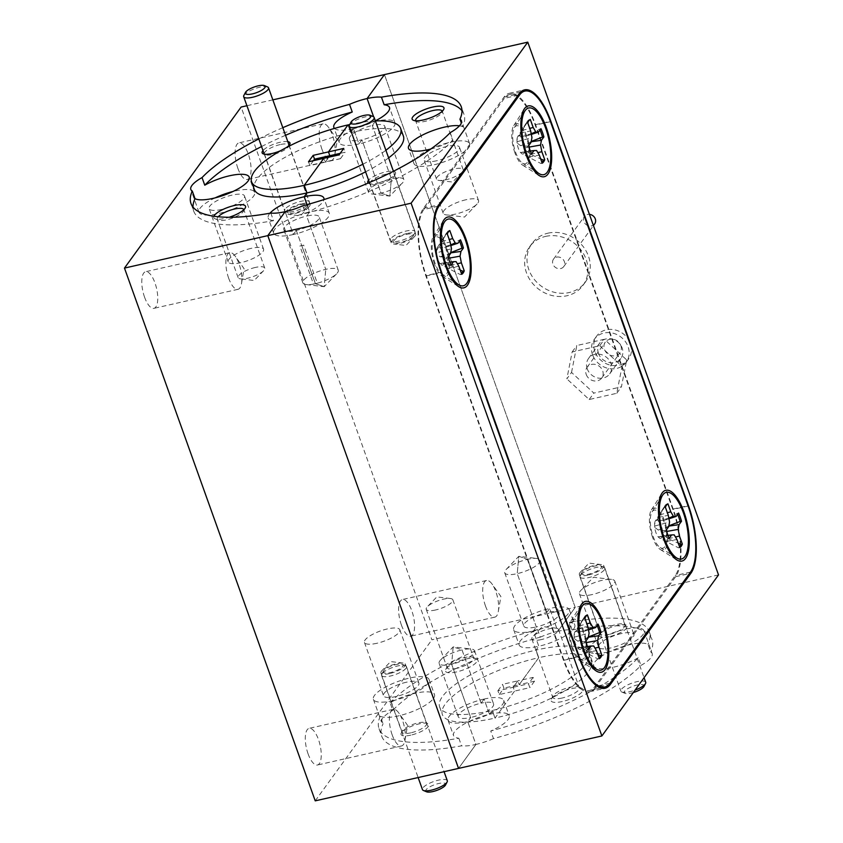 <?xml version="1.0" encoding="UTF-8"?>
<svg xmlns="http://www.w3.org/2000/svg" width="843" height="843" viewBox="0 0 843 843"><rect width="100%" height="100%" fill="white"/><g stroke="black" fill="none" stroke-linecap="round" stroke-linejoin="round"><path stroke-width="0.63" stroke-dasharray="4.21 3.16" d="M349.497 125.049A13.193 3.804 160.3 0 1 349.782 124.595A13.193 3.804 160.3 0 1 361.015 118.104A13.193 3.804 160.3 0 1 373.186 116.566M413.007 236.272A10.559 3.045 160.3 0 1 404.018 241.467A10.559 3.045 160.3 0 1 394.292 242.689A10.559 3.045 160.3 0 1 393.902 240.603A10.559 3.045 160.3 0 1 405.926 234.512A10.559 3.045 160.3 0 1 413.239 235.903A10.559 3.045 160.3 0 1 413.007 236.272M390.657 238.759A13.193 3.804 -19.7 0 0 390.183 240.508A13.193 3.804 -19.7 0 0 391.141 241.383A13.193 3.804 -19.7 0 0 403.312 239.844A13.193 3.804 -19.7 0 0 414.545 233.353A13.193 3.804 -19.7 0 0 414.83 232.9A13.193 3.804 -19.7 0 0 415.019 231.614A13.193 3.804 -19.7 0 0 403.808 231.656A13.193 3.804 -19.7 0 0 390.657 238.759M243.88 95.407A13.193 3.804 160.3 0 1 244.164 94.953A13.193 3.804 160.3 0 1 255.408 88.462A13.193 3.804 160.3 0 1 267.568 86.934M307.389 206.63A10.559 3.045 160.3 0 1 298.401 211.825A10.559 3.045 160.3 0 1 288.675 213.047A10.559 3.045 160.3 0 1 288.285 210.961A10.559 3.045 160.3 0 1 300.308 204.87A10.559 3.045 160.3 0 1 307.621 206.272A10.559 3.045 160.3 0 1 307.389 206.63M285.05 209.117A13.193 3.804 -19.7 0 0 284.565 210.866A13.193 3.804 -19.7 0 0 285.535 211.741A13.193 3.804 -19.7 0 0 297.695 210.202A13.193 3.804 -19.7 0 0 308.928 203.711A13.193 3.804 -19.7 0 0 309.223 203.258A13.193 3.804 -19.7 0 0 309.413 201.972A13.193 3.804 -19.7 0 0 298.19 202.014A13.193 3.804 -19.7 0 0 285.05 209.117M383.597 670.786A10.559 3.045 -19.7 0 0 383.365 671.144A10.559 3.045 -19.7 0 0 390.678 672.535A10.559 3.045 -19.7 0 0 402.701 666.455A10.559 3.045 -19.7 0 0 402.311 664.358A10.559 3.045 -19.7 0 0 392.585 665.591A10.559 3.045 -19.7 0 0 383.597 670.786M405.947 668.299A13.193 3.804 160.3 0 1 392.796 675.391A13.193 3.804 160.3 0 1 381.573 675.443A13.193 3.804 160.3 0 1 381.774 674.158A13.193 3.804 160.3 0 1 382.058 673.705A13.193 3.804 160.3 0 1 393.291 667.213A13.193 3.804 160.3 0 1 405.451 665.675A13.193 3.804 160.3 0 1 406.421 666.55A13.193 3.804 160.3 0 1 405.947 668.299M426.569 791.798A10.559 3.045 160.3 0 1 426.168 789.701A10.559 3.045 160.3 0 1 438.202 783.621A10.559 3.045 160.3 0 1 445.515 785.012M447.296 780.713A13.193 3.804 -19.7 0 0 436.084 780.766A13.193 3.804 -19.7 0 0 422.933 787.868A13.193 3.804 -19.7 0 0 422.459 789.606M582.007 572.313A10.559 3.045 -19.7 0 0 581.775 572.682A10.559 3.045 -19.7 0 0 589.088 574.072A10.559 3.045 -19.7 0 0 601.112 567.992A10.559 3.045 -19.7 0 0 600.722 565.895A10.559 3.045 -19.7 0 0 590.996 567.118A10.559 3.045 -19.7 0 0 582.007 572.313M604.357 569.826A13.193 3.804 160.3 0 1 591.206 576.928A13.193 3.804 160.3 0 1 579.995 576.981A13.193 3.804 160.3 0 1 580.184 575.685A13.193 3.804 160.3 0 1 580.469 575.232A13.193 3.804 160.3 0 1 591.702 568.74A13.193 3.804 160.3 0 1 603.862 567.213A13.193 3.804 160.3 0 1 604.831 568.087A13.193 3.804 160.3 0 1 604.357 569.826M633.314 692.546A10.559 3.045 160.3 0 1 624.979 693.336A10.559 3.045 160.3 0 1 624.589 691.239A10.559 3.045 160.3 0 1 636.613 685.148A10.559 3.045 160.3 0 1 643.926 686.55M645.706 682.25A13.193 3.804 -19.7 0 0 634.494 682.303A13.193 3.804 -19.7 0 0 621.344 689.395A13.193 3.804 -19.7 0 0 620.87 691.144A13.193 3.804 -19.7 0 0 621.828 692.019A13.193 3.804 -19.7 0 0 635.095 690.09M652.292 511.543A19.515 7.26 -102.8 0 1 663.978 521.691A19.515 7.26 -102.8 0 1 664.885 546.728A19.515 7.26 -102.8 0 1 660.153 547.539A19.515 7.26 -102.8 0 1 651.502 530.742A19.515 7.26 -102.8 0 1 652.082 511.849A19.515 7.26 -102.8 0 1 652.292 511.543M679.584 546.875A22.793 8.483 -102.8 0 1 678.489 547.834L659.647 538.213A9.452 3.52 -102.8 0 0 661.639 537.655A9.452 3.52 -102.8 0 0 662.577 534.177L668.257 538.73L678.288 543.271M514.673 127.188A19.515 7.26 -102.8 0 1 526.359 137.335A19.515 7.26 -102.8 0 1 527.265 162.372A19.515 7.26 -102.8 0 1 522.534 163.184A19.515 7.26 -102.8 0 1 513.882 146.387A19.515 7.26 -102.8 0 1 514.462 127.493A19.515 7.26 -102.8 0 1 514.673 127.188M541.965 162.52A22.793 8.483 -102.8 0 1 540.869 163.479L522.028 153.858A9.452 3.52 -102.8 0 0 524.019 153.3A9.452 3.52 -102.8 0 0 524.957 149.822L530.637 154.374L540.669 158.916M571.796 622.661A19.515 7.26 -102.8 0 1 583.493 632.808A19.515 7.26 -102.8 0 1 584.399 657.846A19.515 7.26 -102.8 0 1 579.668 658.657A19.515 7.26 -102.8 0 1 571.006 641.86A19.515 7.26 -102.8 0 1 571.586 622.966A19.515 7.26 -102.8 0 1 571.796 622.661M599.088 657.993A22.793 8.483 -102.8 0 1 597.993 658.952L579.162 649.331A9.452 3.52 -102.8 0 0 581.143 648.773A9.452 3.52 -102.8 0 0 582.081 645.295L587.761 649.848L597.803 654.389M446.779 273.49A19.515 7.26 77.2 0 0 445.873 248.453A19.515 7.26 77.2 0 0 434.177 238.306A19.515 7.26 77.2 0 0 433.966 238.611A19.515 7.26 77.2 0 0 433.397 257.505A19.515 7.26 77.2 0 0 442.048 274.302A19.515 7.26 77.2 0 0 446.779 273.49M461.469 273.638A22.793 8.483 -102.8 0 1 460.373 274.597L441.542 264.976A9.452 3.52 77.2 0 0 443.523 264.417A9.452 3.52 77.2 0 0 444.461 260.94L450.141 265.492L460.183 270.034M545.663 236.388A32.93 29.052 35.9 0 1 581.059 250.076A32.93 29.052 35.9 0 1 582.966 285.387A32.93 29.052 35.9 0 1 566.928 295.756A32.93 29.052 35.9 0 1 531.533 282.068A32.93 29.052 35.9 0 1 529.625 246.757A32.93 29.052 35.9 0 1 545.663 236.388M548.003 233.174A32.93 29.052 35.9 0 1 583.388 246.851A32.93 29.052 35.9 0 1 585.295 282.173A32.93 29.052 35.9 0 1 569.257 292.532A32.93 29.052 35.9 0 1 533.872 278.854A32.93 29.052 35.9 0 1 531.965 243.532A32.93 29.052 35.9 0 1 548.003 233.174M556.591 257.147A6.333 5.585 35.9 0 1 563.387 259.77A6.333 5.585 35.9 0 1 563.756 266.567A6.333 5.585 35.9 0 1 560.669 268.559A6.333 5.585 35.9 0 1 553.872 265.924A6.333 5.585 35.9 0 1 553.503 259.138A6.333 5.585 35.9 0 1 556.591 257.147M594.673 223.89A6.333 5.585 35.9 0 1 591.586 225.882A6.333 5.585 35.9 0 1 584.779 223.247A6.333 5.585 35.9 0 1 584.41 216.461A6.333 5.585 35.9 0 1 587.497 214.47A6.333 5.585 35.9 0 1 589.426 214.354M415.631 120.77A14.141 4.078 -19.7 0 0 416.653 121.677A14.141 4.078 -19.7 0 0 425.03 121.36A14.141 4.078 -19.7 0 0 442.048 112.583A14.141 4.078 -19.7 0 0 442.259 111.234L463.165 169.612A14.141 4.078 -19.7 0 0 453.755 168.99A14.141 4.078 -19.7 0 0 436.537 179.148A14.141 4.078 -19.7 0 0 439.024 180.434A14.141 4.078 -19.7 0 0 445.947 179.78A14.141 4.078 -19.7 0 0 462.059 172.183A14.141 4.078 -19.7 0 0 463.165 169.612M368.149 183.1A14.774 4.268 -19.7 0 0 368.823 183.511A14.774 4.268 -19.7 0 0 377.569 183.184A14.774 4.268 -19.7 0 0 395.346 174.006A14.774 4.268 -19.7 0 0 385.736 171.909A14.774 4.268 -19.7 0 0 368.581 180.191M385.82 174.216A12.982 3.751 -19.7 0 0 370.014 183.542A12.982 3.751 -19.7 0 0 370.962 184.406A12.982 3.751 -19.7 0 0 378.644 184.122A12.982 3.751 -19.7 0 0 394.271 176.061A12.982 3.751 -19.7 0 0 394.45 174.786A12.982 3.751 -19.7 0 0 385.82 174.216M407.043 233.479A12.982 3.751 -19.7 0 0 391.236 242.816A12.982 3.751 -19.7 0 0 393.512 243.996A12.982 3.751 -19.7 0 0 399.867 243.385A12.982 3.751 -19.7 0 0 414.661 236.419A12.982 3.751 -19.7 0 0 415.673 234.059A12.982 3.751 -19.7 0 0 407.043 233.479M562.292 701.534A16.892 4.879 160.3 0 1 551.311 699.142A16.892 4.879 160.3 0 1 571.628 688.657A16.892 4.879 160.3 0 1 581.628 688.278A16.892 4.879 160.3 0 1 578.888 694.653A16.892 4.879 160.3 0 1 562.292 701.534M562.165 698.015A14.141 4.078 160.3 0 1 552.755 697.393A14.141 4.078 160.3 0 1 552.966 696.002A14.141 4.078 160.3 0 1 569.984 687.224A14.141 4.078 160.3 0 1 578.361 686.919A14.141 4.078 160.3 0 1 579.394 687.856A14.141 4.078 160.3 0 1 562.165 698.015M541.248 639.605A14.141 4.078 160.3 0 1 531.849 638.973A14.141 4.078 160.3 0 1 532.955 636.402A14.141 4.078 160.3 0 1 549.067 628.815A14.141 4.078 160.3 0 1 555.99 628.151A14.141 4.078 160.3 0 1 558.477 629.436A14.141 4.078 160.3 0 1 541.248 639.605M609.278 636.676A14.774 4.268 160.3 0 1 599.658 634.579A14.774 4.268 160.3 0 1 617.445 625.401A14.774 4.268 160.3 0 1 626.191 625.085A14.774 4.268 160.3 0 1 623.788 630.659A14.774 4.268 160.3 0 1 609.278 636.676M609.194 634.379A12.982 3.751 160.3 0 1 600.553 633.799A12.982 3.751 160.3 0 1 600.743 632.535A12.982 3.751 160.3 0 1 616.37 624.473A12.982 3.751 160.3 0 1 624.052 624.189A12.982 3.751 160.3 0 1 625 625.042A12.982 3.751 160.3 0 1 609.194 634.379M587.971 575.105A12.982 3.751 160.3 0 1 579.341 574.526A12.982 3.751 160.3 0 1 580.353 572.165A12.982 3.751 160.3 0 1 595.147 565.2A12.982 3.751 160.3 0 1 601.502 564.599A12.982 3.751 160.3 0 1 603.778 565.779A12.982 3.751 160.3 0 1 587.971 575.105M436.59 160.781A18.788 5.427 160.3 0 1 424.103 159.949A18.788 5.427 160.3 0 1 446.98 146.45A18.788 5.427 160.3 0 1 459.477 147.283A18.788 5.427 160.3 0 1 436.59 160.781M466.053 199.728A18.788 5.427 -19.7 0 0 443.176 213.226A18.788 5.427 -19.7 0 0 446.484 214.933A18.788 5.427 -19.7 0 0 455.673 214.059A18.788 5.427 -19.7 0 0 477.075 203.974A18.788 5.427 -19.7 0 0 478.55 200.56A18.788 5.427 -19.7 0 0 466.053 199.728M430.172 149.19A29.558 8.535 -19.7 0 0 413.966 163.574A29.558 8.535 -19.7 0 0 433.618 164.891A29.558 8.535 -19.7 0 0 469.604 143.658A29.558 8.535 -19.7 0 0 449.951 142.341A29.558 8.535 -19.7 0 0 431.331 148.653M621.386 633.557A18.788 5.427 -19.7 0 0 598.509 647.055A18.788 5.427 -19.7 0 0 611.006 647.888A18.788 5.427 -19.7 0 0 633.883 634.389A18.788 5.427 -19.7 0 0 621.386 633.557M591.923 594.61A18.788 5.427 160.3 0 1 579.426 593.778A18.788 5.427 160.3 0 1 580.901 590.353A18.788 5.427 160.3 0 1 602.313 580.279A18.788 5.427 160.3 0 1 611.502 579.404A18.788 5.427 160.3 0 1 614.8 581.112A18.788 5.427 160.3 0 1 591.923 594.61M638.235 657.803A29.558 8.535 160.3 0 1 613.483 667.213A29.558 8.535 160.3 0 1 593.82 665.907A29.558 8.535 160.3 0 1 629.805 644.663A29.558 8.535 160.3 0 1 647.982 644.358L650.712 651.966A29.558 8.535 160.3 0 1 652.187 653.588A29.558 8.535 160.3 0 1 640.965 665.412A143.542 41.433 160.3 0 1 493.482 738.616L490.752 730.997A143.542 41.433 160.3 0 0 638.235 657.803L640.965 665.412M608.024 651.987A29.558 8.535 160.3 0 1 588.372 650.68A29.558 8.535 160.3 0 1 624.357 629.447A29.558 8.535 160.3 0 1 644.02 630.754A29.558 8.535 160.3 0 1 608.024 651.987M620.859 345.641A9.073 8.008 35.9 0 1 619.995 352.827A9.073 8.008 35.9 0 1 611.66 355.672A9.073 8.008 35.9 0 1 604.431 349.36A9.073 8.008 35.9 0 1 605.295 342.174A9.073 8.008 35.9 0 1 613.63 339.339A9.073 8.008 35.9 0 1 620.859 345.641M586.233 374.482A9.073 8.008 -144.1 0 0 593.461 380.794A9.073 8.008 -144.1 0 0 601.797 377.949A9.073 8.008 -144.1 0 0 602.661 370.762A9.073 8.008 -144.1 0 0 595.432 364.461A9.073 8.008 -144.1 0 0 587.097 367.306A9.073 8.008 -144.1 0 0 586.233 374.482M592.545 354.745A19.631 17.313 35.9 0 1 594.41 339.213A19.631 17.313 35.9 0 1 612.44 333.059A19.631 17.313 35.9 0 1 628.088 346.705A19.631 17.313 35.9 0 1 626.212 362.237A19.631 17.313 35.9 0 1 608.182 368.38A19.631 17.313 35.9 0 1 592.545 354.745M594.873 351.531A19.631 17.313 35.9 0 1 596.749 335.988A19.631 17.313 35.9 0 1 614.779 329.845A19.631 17.313 35.9 0 1 630.416 343.48A19.631 17.313 35.9 0 1 628.541 359.023A19.631 17.313 35.9 0 1 610.522 365.167A19.631 17.313 35.9 0 1 594.873 351.531M587.265 368.865A13.088 11.549 35.9 0 1 588.519 358.507A13.088 11.549 35.9 0 1 600.532 354.408A13.088 11.549 35.9 0 1 610.964 363.502A13.088 11.549 35.9 0 1 609.71 373.86A13.088 11.549 35.9 0 1 597.698 377.959A13.088 11.549 35.9 0 1 587.265 368.865M598.467 353.407A13.088 11.549 35.9 0 1 599.71 343.048A13.088 11.549 35.9 0 1 611.733 338.949A13.088 11.549 35.9 0 1 622.166 348.043A13.088 11.549 35.9 0 1 620.912 358.401A13.088 11.549 35.9 0 1 608.899 362.501A13.088 11.549 35.9 0 1 598.467 353.407M595.126 687.825L675.622 576.707A52.772 19.642 77.2 0 0 673.167 509.003L535.547 124.648A52.772 19.642 77.2 0 0 509.32 93.31A52.772 19.642 77.2 0 0 503.935 97.208L423.449 208.326A52.772 19.642 77.2 0 0 425.894 276.03L563.514 660.385A52.772 19.642 77.2 0 0 589.752 691.724A52.772 19.642 77.2 0 0 595.126 687.825L608.709 684.748M571.533 372.427L576.812 345.525L604.389 339.276L626.697 359.94L621.417 386.842L593.841 393.091L571.533 372.427L566.865 378.865L572.144 351.963L599.721 345.725L604.389 339.276M572.144 351.963L576.812 345.525M599.721 345.725L622.029 366.378L616.76 393.291L589.173 399.529L566.865 378.865M589.173 399.529L593.841 393.091M616.76 393.291L621.417 386.842M622.029 366.378L626.697 359.94M718.521 574.915L575.211 607.36L384.45 74.595L575.211 607.36L431.89 639.805L241.13 107.04M340.172 153.352L345.103 152.235L343.744 148.431M308.496 161.793L309.866 165.607L325.145 162.141L323.786 158.336L325.145 162.141L328.717 157.219L325.145 162.141L340.435 158.684L339.076 154.88M340.435 158.684L345.103 152.235M499.256 694.569L503.924 688.12L502.565 684.316L517.855 680.859L519.214 684.664L517.855 680.859L513.187 687.298L528.466 683.842L529.836 687.646L514.546 691.102L513.187 687.298L517.855 680.859L533.134 677.393L534.504 681.207L519.214 684.664L538.751 657.688A79.158 22.856 160.3 0 1 591.407 661.197A79.158 22.856 160.3 0 1 495.01 718.078L514.546 691.102L513.187 687.298L497.897 690.765L499.256 694.569L514.546 691.102L495.01 718.078L492.28 710.47L495.01 718.078A79.158 22.856 -19.7 0 1 442.354 714.569A79.158 22.856 -19.7 0 1 538.751 657.688L536.022 650.079L538.793 646.254A29.558 8.535 160.3 0 1 519.14 644.937A29.558 8.535 160.3 0 1 537.549 629.552L540.279 637.16A143.542 41.433 -19.7 0 0 392.796 710.354L390.067 702.746A29.558 8.535 160.3 0 1 414.83 693.336A29.558 8.535 160.3 0 1 434.493 694.643A29.558 8.535 160.3 0 1 398.497 715.876A29.558 8.535 160.3 0 1 380.319 716.192L383.049 723.8A29.558 8.535 160.3 0 1 381.563 722.177A29.558 8.535 160.3 0 1 392.796 710.354M533.134 677.393L528.466 683.842M534.504 681.207L529.836 687.646M334.492 128.399A29.558 8.535 -19.7 0 0 353.491 128.705L358.939 143.932L361.91 139.822L380.994 193.1A18.788 5.427 -19.7 0 0 402.396 183.015A18.788 5.427 -19.7 0 0 403.871 179.601A18.788 5.427 -19.7 0 0 391.373 178.769L372.3 125.491A18.788 5.427 160.3 0 1 384.787 126.324A18.788 5.427 160.3 0 1 361.91 139.822L358.939 143.932A29.558 8.535 -19.7 0 0 394.924 122.699A29.558 8.535 -19.7 0 0 375.272 121.381L372.3 125.491L391.373 178.769A18.788 5.427 -19.7 0 0 368.496 192.267A18.788 5.427 -19.7 0 0 371.795 193.974A18.788 5.427 -19.7 0 0 380.994 193.1L389.824 196.103L391.373 178.769L389.824 196.103L380.994 193.1L361.91 139.822A18.788 5.427 160.3 0 1 349.413 138.99A18.788 5.427 160.3 0 1 372.3 125.491L375.272 121.381L373.639 116.819L375.272 121.381A29.558 8.535 -19.7 0 0 339.286 142.615A29.558 8.535 -19.7 0 0 358.939 143.932L353.491 128.705L350.72 132.53L347.99 124.922L350.72 132.53A79.158 22.856 -19.7 0 0 254.323 189.412M296.293 230.413L301.741 245.629A18.788 5.427 -19.7 0 0 303.691 245.155L317.316 283.206A18.788 5.427 -19.7 0 0 336.779 273.606A18.788 5.427 -19.7 0 0 338.254 270.181A18.788 5.427 -19.7 0 0 325.756 269.349L306.683 216.071A18.788 5.427 160.3 0 1 319.17 216.904A18.788 5.427 160.3 0 1 296.293 230.413L293.322 234.512A29.558 8.535 -19.7 0 0 329.307 213.279A29.558 8.535 -19.7 0 0 309.655 211.972L306.683 216.071L325.756 269.349A18.788 5.427 -19.7 0 0 302.879 282.848A18.788 5.427 -19.7 0 0 306.178 284.555A18.788 5.427 -19.7 0 0 313.491 284.07L299.866 246.019A18.788 5.427 -19.7 0 0 301.741 245.629L296.293 230.413A18.788 5.427 160.3 0 1 283.796 229.57A18.788 5.427 160.3 0 1 306.683 216.071L309.655 211.972L307.031 204.659L309.655 211.972A29.558 8.535 -19.7 0 0 273.669 233.205A29.558 8.535 -19.7 0 0 293.322 234.512L285.145 211.677L293.322 234.512L296.293 230.413M461.975 110.76A143.542 41.433 -19.7 0 1 463.987 114.342A143.542 41.433 -19.7 0 1 462.681 126.808L461.321 123.015M380.319 716.192A143.542 41.433 160.3 0 0 379.013 728.658A143.542 41.433 160.3 0 0 458.834 738.226A29.558 8.535 160.3 0 1 453.523 735.528A29.558 8.535 160.3 0 1 489.509 714.295L484.061 699.068L481.09 703.178L462.006 649.9A18.788 5.427 160.3 0 1 471.205 649.026A18.788 5.427 160.3 0 1 474.504 650.733A18.788 5.427 160.3 0 1 451.627 664.231L470.7 717.509A18.788 5.427 -19.7 0 0 493.587 704.01A18.788 5.427 -19.7 0 0 481.09 703.178L484.061 699.068A29.558 8.535 160.3 0 1 503.714 700.385A29.558 8.535 160.3 0 1 467.728 721.619L470.7 717.509L451.627 664.231A18.788 5.427 160.3 0 1 439.129 663.399A18.788 5.427 160.3 0 1 440.604 659.985A18.788 5.427 160.3 0 1 462.006 649.9L453.176 646.897L451.627 664.231L453.176 646.897L462.006 649.9L481.09 703.178A18.788 5.427 -19.7 0 0 458.213 716.676A18.788 5.427 -19.7 0 0 470.7 717.509L467.728 721.619L475.905 744.453A29.558 8.535 160.3 0 1 461.553 745.834A143.542 41.433 -19.7 0 1 381.742 736.276A143.542 41.433 -19.7 0 1 383.049 723.8M540.279 637.16A29.558 8.535 160.3 0 1 557.855 631.323L549.678 608.488L546.707 612.587L527.623 559.32A18.788 5.427 160.3 0 1 536.822 558.445A18.788 5.427 160.3 0 1 540.121 560.152A18.788 5.427 160.3 0 1 517.244 573.651L536.317 626.929A18.788 5.427 -19.7 0 0 559.204 613.43A18.788 5.427 -19.7 0 0 546.707 612.587L549.678 608.488A29.558 8.535 160.3 0 1 569.331 609.795A29.558 8.535 160.3 0 1 533.345 631.028L536.317 626.929L517.244 573.651A18.788 5.427 160.3 0 1 504.746 572.818A18.788 5.427 160.3 0 1 506.221 569.394A18.788 5.427 160.3 0 1 527.623 559.32L518.793 556.306L517.244 573.651L518.793 556.306L527.623 559.32L546.707 612.587A18.788 5.427 -19.7 0 0 523.83 626.096A18.788 5.427 -19.7 0 0 536.317 626.929L533.345 631.028L538.793 646.254L536.022 650.079A79.158 22.856 160.3 0 1 588.677 653.588A79.158 22.856 160.3 0 1 492.28 710.47A79.158 22.856 160.3 0 1 439.624 706.961A79.158 22.856 160.3 0 1 536.022 650.079L538.751 657.688L519.214 684.664L503.924 688.12M362.869 164.227A79.158 22.856 -19.7 0 0 385.894 150.265M375.388 120.928A79.158 22.856 -19.7 0 0 349.771 124.522M493.482 738.616A29.558 8.535 160.3 0 1 475.905 744.453L458.55 768.405L475.905 744.453L467.728 721.619A29.558 8.535 160.3 0 1 448.076 720.301A29.558 8.535 160.3 0 1 484.061 699.068L489.509 714.295L492.28 710.47L489.509 714.295A29.558 8.535 160.3 0 1 509.172 715.602A29.558 8.535 160.3 0 1 490.752 730.997M572.207 629.932L569.478 622.324A29.558 8.535 160.3 0 1 574.789 625.021A29.558 8.535 160.3 0 1 538.793 646.254L533.345 631.028A29.558 8.535 160.3 0 1 513.693 629.721A29.558 8.535 160.3 0 1 549.678 608.488L557.855 631.323A29.558 8.535 160.3 0 1 572.207 629.932A143.542 41.433 160.3 0 1 652.018 639.5A143.542 41.433 160.3 0 1 650.712 651.966M557.855 631.323L575.211 607.36L557.855 631.323M299.866 246.019L301.783 245.587L315.408 283.638L317.316 283.206A18.788 5.427 -19.7 0 1 315.377 283.68L313.491 284.07A18.788 5.427 -19.7 0 0 315.377 283.68L324.207 286.694L315.377 283.68L301.741 245.629L303.691 245.155M306.178 284.555L324.207 286.694L325.756 269.349L324.207 286.694L336.779 273.606M569.478 622.324A143.542 41.433 160.3 0 1 649.3 631.881A143.542 41.433 160.3 0 1 647.982 644.358M450.204 132.646L452.933 140.254A143.542 41.433 -19.7 0 1 305.451 213.448L302.721 205.84M403.375 136.039A79.158 22.856 -19.7 0 0 350.72 132.53L353.491 128.705A29.558 8.535 -19.7 0 0 375.367 120.844M365.599 171.835A79.158 22.856 -19.7 0 0 388.623 157.873M305.451 213.448A29.558 8.535 -19.7 0 0 323.933 199.601M430.805 149.021A29.558 8.535 -19.7 0 0 452.933 140.254M462.681 126.808A29.558 8.535 -19.7 0 0 459.477 125.818M450.742 252.605L444.345 257.673A9.452 3.52 77.2 0 0 440.931 248.148L447.422 246.683L459.129 240.234A22.793 8.483 -102.8 0 1 459.519 241.109M436.484 250.856L445.936 234.28A22.793 8.483 -102.8 0 1 446.779 232.563A22.793 8.483 -102.8 0 1 448.381 230.908L441.595 241.625L439.414 246.82A9.452 3.52 77.2 0 0 437.327 247.536A9.452 3.52 77.2 0 0 436.484 250.856L436.864 252.763L451.469 248.717M459.129 240.234L460.468 239.802M449.688 253.005L450.689 252.868M444.345 257.673L444.092 259.033L448.518 258.243M444.092 259.033L444.461 260.94M450.141 265.492L457.359 263.775M460.373 274.597L461.711 274.312M440.025 263.648L442.375 263.111L449.625 265.271A22.793 8.483 -102.8 0 1 446.769 257.294L440.109 256.788L436.611 254.122A9.452 3.52 77.2 0 0 440.025 263.648L456.095 261.625M445.936 234.28L447.296 234.038M448.381 230.908L449.814 230.56M441.595 241.625L449.256 239.517M439.414 246.82L440.194 248.158L450.699 244.776M440.194 248.158L440.931 248.148M447.422 246.683L450.847 245.555M449.625 265.271L451.068 265.071M446.769 257.294L448.118 256.852M440.109 256.788L450.573 253.458M436.611 254.122L436.864 252.763M439.656 244.301L450.162 242.057M448.202 268.169L458.845 266.304M441.542 264.976L440.752 263.638M442.375 263.111L449.835 262.152M574.947 631.892A9.452 3.52 -102.8 0 0 574.104 635.211L583.556 618.636A22.793 8.483 -102.8 0 1 584.399 616.918A22.793 8.483 -102.8 0 1 586.001 615.264L579.215 625.98L577.034 631.175A9.452 3.52 -102.8 0 0 574.947 631.892L584.399 616.918M588.361 636.96L581.965 642.029A9.452 3.52 -102.8 0 0 578.551 632.503L585.042 631.038L596.749 624.589A22.793 8.483 -102.8 0 1 597.139 625.464M596.749 624.589L598.087 624.157M587.308 637.361L588.309 637.224M582.081 645.295L581.965 642.029M581.712 643.388L586.138 642.598M587.761 649.848L594.979 648.13M597.993 658.952L599.331 658.668M579.995 647.466L587.244 649.626A22.793 8.483 -102.8 0 1 584.389 641.649L577.729 641.133L574.231 638.478A9.452 3.52 -102.8 0 0 577.634 648.004L587.455 646.507M583.556 618.636L584.916 618.393M586.001 615.264L587.434 614.916M579.215 625.98L586.876 623.873M578.551 632.503L577.034 631.175M577.813 632.513L588.319 629.131M585.042 631.038L588.467 629.911M587.244 649.626L588.677 649.426M584.389 641.649L585.737 641.207M577.729 641.133L588.193 637.814M574.104 635.211L574.231 638.478M574.483 637.118L589.088 633.072M577.276 628.657L587.782 626.412M585.822 652.524L596.465 650.648M577.634 648.004L579.162 649.331M578.372 647.993L593.714 645.98M517.813 136.418A9.452 3.52 -102.8 0 0 516.98 139.738L526.432 123.162A22.793 8.483 -102.8 0 1 527.265 121.445A22.793 8.483 -102.8 0 1 528.877 119.79L522.091 130.507L519.899 135.702A9.452 3.52 -102.8 0 0 517.813 136.418L527.265 121.445M531.227 141.476L524.841 146.556A9.452 3.52 -102.8 0 0 521.427 137.03L527.918 135.565L539.625 129.116A22.793 8.483 -102.8 0 1 540.015 129.991M539.625 129.116L540.953 128.684M530.184 141.887L531.174 141.75M524.957 149.822L524.841 146.556M524.578 147.915L529.004 147.114M530.637 154.374L537.855 152.657M540.869 163.479L542.207 163.194M522.871 151.993L530.121 154.153A22.793 8.483 -102.8 0 1 527.265 146.176L520.605 145.66L517.096 143.004A9.452 3.52 -102.8 0 0 520.51 152.53L530.331 151.034M526.432 123.162L527.781 122.92M528.877 119.79L530.31 119.443M522.091 130.507L529.741 128.399M521.427 137.03L519.899 135.702M520.689 137.04L531.185 133.658M527.918 135.565L531.343 134.437M530.121 154.153L531.554 153.953M527.265 146.176L528.614 145.734M520.605 145.66L531.069 142.341M516.98 139.738L517.096 143.004M517.349 141.645L531.965 137.599M520.152 133.183L530.658 130.939M528.698 157.051L539.33 155.175M520.51 152.53L522.028 153.858M521.248 152.52L536.591 150.507M655.433 520.763A9.452 3.52 -102.8 0 0 654.6 524.093L664.052 507.518A22.793 8.483 -102.8 0 1 664.885 505.8A22.793 8.483 -102.8 0 1 666.497 504.135L659.711 514.862L657.519 520.057A9.452 3.52 -102.8 0 0 655.433 520.763L664.885 505.8M668.847 525.832L662.461 530.911A9.452 3.52 -102.8 0 0 659.047 521.385L665.538 519.92L677.235 513.471A22.793 8.483 -102.8 0 1 677.635 514.346M677.235 513.471L678.573 513.039M667.804 526.243L668.794 526.106M662.577 534.177L662.461 530.911M662.198 532.27L666.623 531.469M668.257 538.73L675.464 537.012M678.489 547.834L679.827 547.55M660.49 536.348L667.74 538.508A22.793 8.483 -102.8 0 1 664.885 530.532L658.225 530.015L654.716 527.349A9.452 3.52 -102.8 0 0 658.13 536.886L667.951 535.389M664.052 507.518L665.401 507.275M666.497 504.135L667.919 503.798M659.711 514.862L667.361 512.755M659.047 521.385L657.519 520.057M658.309 521.395L668.805 518.013M665.538 519.92L668.963 518.793M667.74 538.508L669.173 538.308M664.885 530.532L666.233 530.089M658.225 530.015L668.689 526.696M654.6 524.093L654.716 527.349M654.969 526L669.584 521.954M657.772 517.539L668.278 515.294M666.318 541.406L676.95 539.531M658.13 536.886L659.647 538.213M658.868 536.875L674.21 534.862M514.989 153.026A21.623 8.051 -102.8 0 1 513.756 125.628A21.623 8.051 -102.8 0 1 526.938 136.534A21.623 8.051 -102.8 0 1 529.847 158.758A21.623 8.051 -102.8 0 1 522.702 165.165A21.623 8.051 -102.8 0 1 514.989 153.026M652.608 537.381A21.623 8.051 -102.8 0 1 651.376 509.983A21.623 8.051 -102.8 0 1 664.558 520.879A21.623 8.051 -102.8 0 1 667.466 543.113A21.623 8.051 -102.8 0 1 660.322 549.52A21.623 8.051 -102.8 0 1 652.608 537.381M572.123 648.499A21.623 8.051 -102.8 0 1 570.88 621.101A21.623 8.051 -102.8 0 1 584.073 632.008A21.623 8.051 -102.8 0 1 586.981 654.231A21.623 8.051 -102.8 0 1 579.836 660.649A21.623 8.051 -102.8 0 1 572.123 648.499M434.503 264.144A21.623 8.051 -102.8 0 1 433.26 236.746A21.623 8.051 -102.8 0 1 446.453 247.652A21.623 8.051 -102.8 0 1 449.361 269.876A21.623 8.051 -102.8 0 1 442.217 276.293A21.623 8.051 -102.8 0 1 434.503 264.144M423.85 209.475A51.507 19.168 77.2 0 0 426.242 275.545L563.862 659.9A51.507 19.168 77.2 0 0 589.468 690.491A51.507 19.168 77.2 0 0 594.715 686.676L675.211 575.558A51.507 19.168 77.2 0 0 672.819 509.488L535.2 125.133A51.507 19.168 77.2 0 0 509.594 94.542A51.507 19.168 77.2 0 0 504.346 98.357L423.85 209.475L437.802 206.314M213.869 216.229A16.892 4.879 -19.7 0 0 214.976 218.769A16.892 4.879 -19.7 0 0 224.976 218.4A16.892 4.879 -19.7 0 0 229.138 217.273M218.2 216.756A14.141 4.078 -19.7 0 0 217.209 219.201A14.141 4.078 -19.7 0 0 218.242 220.139A14.141 4.078 -19.7 0 0 226.619 219.833A14.141 4.078 -19.7 0 0 243.638 211.045A14.141 4.078 -19.7 0 0 243.848 209.696M255.345 267.452A14.141 4.078 -19.7 0 0 238.126 277.61A14.141 4.078 -19.7 0 0 240.613 278.896A14.141 4.078 -19.7 0 0 247.536 278.243A14.141 4.078 -19.7 0 0 263.648 270.656A14.141 4.078 -19.7 0 0 264.755 268.085A14.141 4.078 -19.7 0 0 255.345 267.452M287.811 141.645A14.774 4.268 -19.7 0 0 280.118 142.267A14.774 4.268 -19.7 0 0 262.974 150.549M280.203 144.574A12.982 3.751 -19.7 0 0 264.396 153.9A12.982 3.751 -19.7 0 0 265.345 154.764A12.982 3.751 -19.7 0 0 273.027 154.48A12.982 3.751 -19.7 0 0 288.654 146.419A12.982 3.751 -19.7 0 0 288.843 145.144A12.982 3.751 -19.7 0 0 280.203 144.574M301.425 203.837A12.982 3.751 -19.7 0 0 285.619 213.174A12.982 3.751 -19.7 0 0 287.906 214.354A12.982 3.751 -19.7 0 0 294.249 213.743A12.982 3.751 -19.7 0 0 309.044 206.777A12.982 3.751 -19.7 0 0 310.066 204.417A12.982 3.751 -19.7 0 0 301.425 203.837M456.685 671.892A16.892 4.879 160.3 0 1 445.694 669.5A16.892 4.879 160.3 0 1 466.01 659.015A16.892 4.879 160.3 0 1 476.01 658.636A16.892 4.879 160.3 0 1 473.271 665.011A16.892 4.879 160.3 0 1 456.685 671.892M456.558 668.373A14.141 4.078 160.3 0 1 447.148 667.751A14.141 4.078 160.3 0 1 447.348 666.37A14.141 4.078 160.3 0 1 464.367 657.582A14.141 4.078 160.3 0 1 472.744 657.277A14.141 4.078 160.3 0 1 473.777 658.214A14.141 4.078 160.3 0 1 456.558 668.373M435.641 609.963A14.141 4.078 160.3 0 1 426.231 609.331A14.141 4.078 160.3 0 1 427.338 606.76A14.141 4.078 160.3 0 1 443.45 599.173A14.141 4.078 160.3 0 1 450.373 598.509A14.141 4.078 160.3 0 1 452.86 599.794A14.141 4.078 160.3 0 1 435.641 609.963M410.868 735.138A14.774 4.268 160.3 0 1 401.247 733.041A14.774 4.268 160.3 0 1 419.034 723.874A14.774 4.268 160.3 0 1 427.78 723.547A14.774 4.268 160.3 0 1 425.378 729.121A14.774 4.268 160.3 0 1 410.868 735.138M410.783 732.841A12.982 3.751 160.3 0 1 402.143 732.261A12.982 3.751 160.3 0 1 402.332 730.997A12.982 3.751 160.3 0 1 417.959 722.936A12.982 3.751 160.3 0 1 425.641 722.651A12.982 3.751 160.3 0 1 426.59 723.515A12.982 3.751 160.3 0 1 410.783 732.841M389.561 673.568A12.982 3.751 160.3 0 1 380.931 672.999A12.982 3.751 160.3 0 1 381.942 670.638A12.982 3.751 160.3 0 1 396.737 663.662A12.982 3.751 160.3 0 1 403.091 663.062A12.982 3.751 160.3 0 1 405.367 664.242A12.982 3.751 160.3 0 1 389.561 673.568M215.186 197.852A29.558 8.535 -19.7 0 0 198.98 212.246A29.558 8.535 -19.7 0 0 218.643 213.553A29.558 8.535 -19.7 0 0 254.628 192.32A29.558 8.535 -19.7 0 0 234.976 191.013A29.558 8.535 -19.7 0 0 232.974 191.487M393.049 700.659A29.558 8.535 160.3 0 1 373.396 699.342A29.558 8.535 160.3 0 1 409.382 678.109A29.558 8.535 160.3 0 1 429.034 679.426A29.558 8.535 160.3 0 1 393.049 700.659M144.574 297.2A18.788 6.997 -102.8 0 1 145.618 271.709A18.788 6.997 -102.8 0 1 154.954 282.869A18.788 6.997 -102.8 0 1 153.911 308.359A18.788 6.997 -102.8 0 1 144.574 297.2M228.653 278.169A18.788 6.997 -102.8 0 1 229.696 252.679A18.788 6.997 -102.8 0 1 235.313 256.325A18.788 6.997 -102.8 0 1 239.033 263.827A18.788 6.997 -102.8 0 1 241.488 283.617A18.788 6.997 -102.8 0 1 238 289.318A18.788 6.997 -102.8 0 1 228.653 278.169M308.085 753.853A18.788 6.997 -102.8 0 1 309.128 728.363A18.788 6.997 -102.8 0 1 318.464 739.522A18.788 6.997 -102.8 0 1 317.421 765.012A18.788 6.997 -102.8 0 1 308.085 753.853M392.164 734.822A18.788 6.997 -102.8 0 1 393.207 709.332A18.788 6.997 -102.8 0 1 398.813 712.978A18.788 6.997 -102.8 0 1 402.543 720.491A18.788 6.997 -102.8 0 1 404.998 740.27A18.788 6.997 -102.8 0 1 401.5 745.981A18.788 6.997 -102.8 0 1 392.164 734.822M401.405 625.021A18.788 6.997 -102.8 0 1 402.448 599.531A18.788 6.997 -102.8 0 1 411.784 610.69A18.788 6.997 -102.8 0 1 410.741 636.18A18.788 6.997 -102.8 0 1 401.405 625.021M485.484 605.991A18.788 6.997 -102.8 0 1 486.527 580.5A18.788 6.997 -102.8 0 1 492.143 584.146A18.788 6.997 -102.8 0 1 495.863 591.66A18.788 6.997 -102.8 0 1 498.318 611.438A18.788 6.997 -102.8 0 1 494.82 617.15A18.788 6.997 -102.8 0 1 485.484 605.991M237.895 168.368A18.788 6.997 -102.8 0 1 238.938 142.878A18.788 6.997 -102.8 0 1 248.285 154.037A18.788 6.997 -102.8 0 1 247.241 179.517A18.788 6.997 -102.8 0 1 237.895 168.368M321.973 149.327A18.788 6.997 -102.8 0 1 323.017 123.837A18.788 6.997 -102.8 0 1 328.633 127.483A18.788 6.997 -102.8 0 1 332.363 134.996A18.788 6.997 -102.8 0 1 334.808 154.785A18.788 6.997 -102.8 0 1 331.32 160.486A18.788 6.997 -102.8 0 1 321.973 149.327M406.41 682.219A18.788 5.427 -19.7 0 0 383.523 695.717A18.788 5.427 -19.7 0 0 396.02 696.55A18.788 5.427 -19.7 0 0 418.897 683.051A18.788 5.427 -19.7 0 0 406.41 682.219M376.947 643.272A18.788 5.427 160.3 0 1 364.45 642.44A18.788 5.427 160.3 0 1 387.327 628.941A18.788 5.427 160.3 0 1 399.824 629.774A18.788 5.427 160.3 0 1 376.947 643.272M221.614 209.443A18.788 5.427 160.3 0 1 209.117 208.611A18.788 5.427 160.3 0 1 231.994 195.112A18.788 5.427 160.3 0 1 244.491 195.945A18.788 5.427 160.3 0 1 221.614 209.443M251.077 248.39A18.788 5.427 -19.7 0 0 228.2 261.888A18.788 5.427 -19.7 0 0 240.687 262.721A18.788 5.427 -19.7 0 0 263.574 249.222A18.788 5.427 -19.7 0 0 251.077 248.39M270.793 213.068L273.522 220.676A143.542 41.433 -19.7 0 1 193.7 211.119L190.982 203.5M192.984 207.083A143.542 41.433 -19.7 0 0 193.7 211.119M390.067 702.746A143.542 41.433 160.3 0 1 537.549 629.552M258.812 138.937A143.542 41.433 160.3 0 1 282.816 127.683M272.847 99.853L246.925 105.723M315.229 800.85L431.89 639.805M313.427 160.686L309.866 165.607M497.897 690.765L502.565 684.316M458.834 738.226L461.553 745.834M280.877 150.56A14.774 4.268 -19.7 0 0 286.557 147.462M285.535 135.291A143.542 41.433 -19.7 0 0 261.541 146.556M269.971 213.216A29.558 8.535 -19.7 0 0 268.211 217.979A29.558 8.535 -19.7 0 0 273.522 220.676M675.622 576.707L689.426 573.577M503.935 97.208L519.225 93.752M423.449 208.326L438.729 204.87M673.167 509.003L687.972 505.652M563.514 660.385L578.804 656.918M425.894 276.03L441.184 272.563M535.547 124.648L550.353 121.297M441.047 272.194L426.242 275.545M578.667 656.549L563.862 659.9M610.005 683.22L594.715 686.676M690.501 572.102L675.211 575.558M688.109 506.021L672.819 509.488M550.49 121.677L535.2 125.133M518.15 95.227L504.346 98.357M394.292 242.689L391.141 241.383M369.434 182.552L390.183 240.508M393.428 171.287L415.019 231.614M413.239 235.903L414.83 232.9M288.675 213.047L285.535 211.741M264.27 154.164L284.565 210.866M289.107 145.27L309.413 201.972M307.621 206.272L309.223 203.258M383.365 671.144L381.774 674.158M381.573 675.443L418.139 777.552M406.421 666.55L444.061 771.682M402.311 664.358L405.451 665.675M581.775 572.682L580.184 575.685M624.979 693.336L621.828 692.019M579.995 576.981L620.87 691.144M604.831 568.087L644.073 677.698M600.722 565.895L603.862 567.213M582.966 285.387L585.295 282.173M563.756 266.567L593.44 225.587M416.653 121.677L413.386 120.307M436.537 179.148L415.62 120.739M462.059 172.183L452.596 182.046L439.024 180.434M370.962 184.406L368.823 183.511M391.236 242.816L370.014 183.542M414.661 236.419L405.968 245.471L393.512 243.996M552.966 696.002L551.311 699.142M531.849 638.973L552.755 697.393M555.99 628.151L542.418 626.549L532.955 636.402M600.743 632.535L599.658 634.579M579.341 574.526L600.553 633.799M601.502 564.599L589.046 563.124L580.353 572.165M443.176 213.226L424.103 159.949M477.075 203.974L464.504 217.062L446.484 214.933M413.966 163.574L408.507 148.357M579.426 593.778L598.509 647.055M611.502 579.404L593.472 577.265L580.901 590.353M588.372 650.68L593.82 665.907M601.797 377.949L619.995 352.827M594.41 339.213L596.749 335.988M588.519 358.507L599.71 343.048M609.71 373.86L620.912 358.401M626.212 362.237L628.541 359.023M587.097 367.306L605.295 342.174M403.871 179.601L384.787 126.324M338.254 270.181L319.17 216.904M463.987 114.342L461.258 106.724M474.504 650.733L493.587 704.01M540.121 560.152L559.204 613.43M589.752 691.724L605.032 688.267M509.32 93.31L524.599 89.853M649.3 631.881L652.018 639.5M588.677 653.588L591.407 661.197M506.221 569.394L518.793 556.306L536.822 558.445M440.604 659.985L453.176 646.897L471.205 649.026M371.795 193.974L389.824 196.103L402.396 183.015M644.02 630.754L652.187 653.588M614.8 581.112L633.883 634.389M569.331 609.795L574.789 625.021M503.714 700.385L509.172 715.602M469.604 143.658L461.437 120.823M478.55 200.56L459.477 147.283M329.307 213.279L323.86 198.063M394.924 122.699L389.477 107.472M603.778 565.779L625 625.042M624.052 624.189L626.191 625.085M558.477 629.436L579.394 687.856M578.361 686.919L581.628 688.278M415.673 234.059L394.45 174.786M394.271 176.061L395.346 174.006M442.048 112.583L443.703 109.453M553.503 259.138L584.41 216.461M529.625 246.757L531.965 243.532M437.327 247.536L446.779 232.563M442.048 274.302L453.429 281.467M433.966 238.611L441.152 227.241M579.668 658.657L591.048 665.822M571.586 622.966L578.772 611.596M522.534 163.184L533.914 170.349M514.462 127.493L521.638 116.123M660.153 547.539L671.534 554.705M652.082 511.849L659.258 500.479M513.756 125.628L524.146 109.168M651.376 509.983L661.766 493.524M570.88 621.101L581.28 604.642M433.26 236.746L443.66 220.286M600.585 687.972L589.468 690.491M520.711 92.024L509.594 94.542M442.217 276.293L458.687 286.673M579.836 660.649L596.307 671.028M660.322 549.52L676.792 559.9M522.702 165.165L539.172 175.544M218.242 220.139L214.976 218.769M238.126 277.61L217.209 219.201M263.648 270.656L254.186 280.508L240.613 278.896M265.345 154.764L263.206 153.869M285.619 213.174L264.396 153.9M309.044 206.777L300.361 215.829L287.906 214.354M447.348 666.37L445.694 669.5M426.231 609.331L447.148 667.751M450.373 598.509L436.8 596.907L427.338 606.76M402.332 730.997L401.247 733.041M380.931 672.999L402.143 732.261M403.091 663.062L390.625 661.586L381.942 670.638M198.98 212.246L190.813 189.412M373.396 699.342L381.563 722.177M229.696 252.679L145.618 271.709M241.488 283.617L244.07 268.685L235.313 256.325M393.207 709.332L309.128 728.363M404.998 740.27L407.569 725.338L398.813 712.978M486.527 580.5L402.448 599.531M498.318 611.438L500.9 596.507L492.143 584.146M323.017 123.837L238.938 142.878M334.808 154.785L337.39 139.854L328.633 127.483M364.45 642.44L383.523 695.717M228.2 261.888L209.117 208.611M368.496 192.267L349.413 138.99M263.574 249.222L244.491 195.945M302.879 282.848L283.796 229.57M439.129 663.399L458.213 716.676M399.824 629.774L418.897 683.051M504.746 572.818L523.83 626.096M331.32 160.486L247.241 179.517M494.82 617.15L410.741 636.18M401.5 745.981L317.421 765.012M238 289.318L153.911 308.359M379.013 728.658L381.742 736.276M439.624 706.961L442.354 714.569M513.693 629.721L519.14 644.937M429.034 679.426L434.493 694.643M448.076 720.301L453.523 735.528M273.669 233.205L268.211 217.979M254.628 192.32L249.18 177.093M339.286 142.615L333.828 127.398M405.367 664.242L426.59 723.515M425.641 722.651L427.78 723.547M452.86 599.794L473.777 658.214M472.744 657.277L476.01 658.636M310.066 204.417L288.843 145.144M288.654 146.419L289.739 144.364M264.755 268.085L243.838 209.665M243.638 211.045L245.292 207.915"/><path stroke-width="1.26" d="M351.32 121.677A10.559 3.045 -19.7 0 0 351.088 122.045A10.559 3.045 -19.7 0 0 358.401 123.436A10.559 3.045 -19.7 0 0 370.425 117.346A10.559 3.045 -19.7 0 0 370.035 115.259A10.559 3.045 -19.7 0 0 360.309 116.482A10.559 3.045 -19.7 0 0 351.32 121.677M370.035 115.259L373.186 116.566A13.193 3.804 160.3 0 1 374.144 117.44A13.193 3.804 160.3 0 1 373.67 119.19A13.193 3.804 160.3 0 1 360.519 126.292A13.193 3.804 160.3 0 1 349.308 126.334A13.193 3.804 160.3 0 1 349.497 125.049L351.088 122.045M245.703 92.035A10.559 3.045 -19.7 0 0 245.471 92.403A10.559 3.045 -19.7 0 0 252.795 93.794A10.559 3.045 -19.7 0 0 264.818 87.714A10.559 3.045 -19.7 0 0 264.428 85.617A10.559 3.045 -19.7 0 0 254.691 86.84A10.559 3.045 -19.7 0 0 245.703 92.035M264.428 85.617L267.568 86.934A13.193 3.804 160.3 0 1 268.527 87.798A13.193 3.804 160.3 0 1 268.053 89.548A13.193 3.804 160.3 0 1 254.902 96.65A13.193 3.804 160.3 0 1 243.69 96.703A13.193 3.804 160.3 0 1 243.88 95.407L245.471 92.403M447.106 781.998L445.515 785.012A10.559 3.045 160.3 0 1 445.283 785.381A10.559 3.045 160.3 0 1 436.295 790.576A10.559 3.045 160.3 0 1 426.569 791.798L423.418 790.481A13.193 3.804 -19.7 0 0 435.578 788.953A13.193 3.804 -19.7 0 0 446.822 782.462A13.193 3.804 -19.7 0 0 447.106 781.998A13.193 3.804 -19.7 0 0 447.296 780.713L444.061 771.682M418.139 777.552L422.459 789.606A13.193 3.804 -19.7 0 0 423.418 790.481M635.095 690.09A13.193 3.804 -19.7 0 0 645.232 683.989A13.193 3.804 -19.7 0 0 645.517 683.536L643.926 686.55A10.559 3.045 160.3 0 1 643.694 686.908A10.559 3.045 160.3 0 1 633.314 692.546M645.517 683.536A13.193 3.804 -19.7 0 0 645.706 682.25L644.073 677.698M678.288 543.271L680.933 544.462L682.345 544.072L679.469 536.053L678.162 529.393L679.058 524.652L681.513 521.259A22.793 8.483 77.2 0 0 678.573 513.039L676.118 516.432L673.536 516.485L670.796 511.806L667.919 503.798A22.793 8.483 77.2 0 0 665.401 507.275L668.278 515.294L669.584 521.954L668.689 526.696L666.233 530.089A22.793 8.483 77.2 0 0 669.173 538.308L671.629 534.915L674.21 534.862L676.95 539.531L679.827 547.55A22.793 8.483 77.2 0 0 681.228 546.222A22.793 8.483 77.2 0 0 682.345 544.072M680.933 544.462A22.793 8.483 -102.8 0 1 679.848 546.538A22.793 8.483 -102.8 0 1 679.584 546.875M662.84 494.852A34.194 12.729 -102.8 0 1 683.325 512.628A34.194 12.729 -102.8 0 1 684.906 556.496A34.194 12.729 -102.8 0 1 676.623 557.918A34.194 12.729 -102.8 0 1 661.46 528.487A34.194 12.729 -102.8 0 1 662.472 495.389A34.194 12.729 -102.8 0 1 662.84 494.852M540.669 158.916L543.313 160.107L544.726 159.717L541.859 151.698L540.542 145.038L541.438 140.296L543.893 136.903A22.793 8.483 77.2 0 0 540.953 128.684L538.498 132.077L535.927 132.13L533.176 127.462L530.31 119.443A22.793 8.483 77.2 0 0 527.781 122.92L530.658 130.939L531.965 137.599L531.069 142.341L528.614 145.734A22.793 8.483 77.2 0 0 531.554 153.953L534.009 150.56L536.591 150.507L539.33 155.175L542.207 163.194A22.793 8.483 77.2 0 0 543.609 161.867A22.793 8.483 77.2 0 0 544.726 159.717M543.313 160.107A22.793 8.483 -102.8 0 1 542.228 162.183A22.793 8.483 -102.8 0 1 541.965 162.52M525.221 110.496A34.194 12.729 -102.8 0 1 545.706 128.273A34.194 12.729 -102.8 0 1 547.286 172.141A34.194 12.729 -102.8 0 1 539.004 173.563A34.194 12.729 -102.8 0 1 523.84 144.132A34.194 12.729 -102.8 0 1 524.852 111.034A34.194 12.729 -102.8 0 1 525.221 110.496M597.803 654.389L600.437 655.58L601.849 655.19L598.983 647.171L597.676 640.511L598.572 635.77L601.027 632.376A22.793 8.483 77.2 0 0 598.087 624.157L595.632 627.55L593.05 627.603L590.3 622.935L587.434 614.916A22.793 8.483 77.2 0 0 584.916 618.393L587.782 626.412L589.088 633.072L588.193 637.814L585.737 641.207A22.793 8.483 77.2 0 0 588.677 649.426L591.143 646.033L593.714 645.98L596.465 650.648L599.331 658.668A22.793 8.483 77.2 0 0 600.743 657.34A22.793 8.483 77.2 0 0 601.849 655.19M600.437 655.58A22.793 8.483 -102.8 0 1 599.352 657.656A22.793 8.483 -102.8 0 1 599.088 657.993M582.344 605.969A34.194 12.729 -102.8 0 1 602.829 623.746A34.194 12.729 -102.8 0 1 604.42 667.614A34.194 12.729 -102.8 0 1 596.138 669.036A34.194 12.729 -102.8 0 1 580.975 639.605A34.194 12.729 -102.8 0 1 581.976 606.507A34.194 12.729 -102.8 0 1 582.344 605.969M460.183 270.034L462.818 271.225L464.23 270.835L461.363 262.816L460.057 256.167L460.952 251.414L463.408 248.032A22.793 8.483 77.2 0 0 460.468 239.802L458.012 243.195L455.431 243.248L452.68 238.58L449.814 230.56A22.793 8.483 77.2 0 0 447.296 234.038L450.162 242.057L451.469 248.717L450.573 253.458L448.118 256.852A22.793 8.483 77.2 0 0 451.068 265.071L453.523 261.678L456.095 261.625L458.845 266.304L461.711 274.312A22.793 8.483 77.2 0 0 463.123 272.984A22.793 8.483 77.2 0 0 464.23 270.835M462.818 271.225A22.793 8.483 -102.8 0 1 461.732 273.301A22.793 8.483 -102.8 0 1 461.469 273.638M444.725 221.614A34.194 12.729 -102.8 0 1 465.21 239.391A34.194 12.729 -102.8 0 1 466.801 283.259A34.194 12.729 -102.8 0 1 458.518 284.681A34.194 12.729 -102.8 0 1 443.355 255.25A34.194 12.729 -102.8 0 1 444.356 222.152A34.194 12.729 -102.8 0 1 444.725 221.614M589.426 214.354A6.333 5.585 35.9 0 1 594.852 217.937A6.333 5.585 35.9 0 1 594.673 223.89L593.44 225.587M432.722 107.05A16.892 4.879 -19.7 0 0 416.126 113.931A16.892 4.879 -19.7 0 0 413.386 120.307A16.892 4.879 -19.7 0 0 423.386 119.938A16.892 4.879 -19.7 0 0 443.703 109.453A16.892 4.879 -19.7 0 0 432.722 107.05M442.259 111.234A14.141 4.078 -19.7 0 0 442.248 111.202A14.141 4.078 -19.7 0 0 432.849 110.57A14.141 4.078 -19.7 0 0 415.62 120.739A14.141 4.078 -19.7 0 0 415.631 120.77M368.581 180.191A14.774 4.268 -19.7 0 0 368.149 183.1M459.477 125.818A29.558 8.535 -19.7 0 0 444.503 127.124A29.558 8.535 -19.7 0 0 408.507 148.357A29.558 8.535 -19.7 0 0 428.17 149.664A29.558 8.535 -19.7 0 0 430.805 149.021M431.331 148.653A29.558 8.535 -19.7 0 0 430.172 149.19M527.771 42.15L411.11 203.195L601.87 735.96L718.521 574.915L527.771 42.15L384.45 74.595L367.095 98.547A29.558 8.535 -19.7 0 0 349.518 104.384A143.542 41.433 160.3 0 0 282.816 127.683M349.771 124.522A79.158 22.856 -19.7 0 0 347.99 124.922L328.454 151.898L329.813 155.702L328.717 157.219L329.813 155.702L314.534 159.158L313.164 155.354L308.496 161.793L339.076 154.88L343.744 148.431L328.454 151.898L329.813 155.702L340.172 153.352M461.321 123.015L459.951 119.2A143.542 41.433 -19.7 0 0 461.258 106.724A143.542 41.433 -19.7 0 0 381.447 97.166L384.166 104.774A143.542 41.433 -19.7 0 1 461.975 110.76M365.599 171.835A79.158 22.856 -19.7 0 1 306.978 192.921L304.207 196.746L307.031 204.659L304.207 196.746L306.978 192.921A79.158 22.856 -19.7 0 1 254.323 189.412L251.593 181.803A79.158 22.856 160.3 0 0 304.249 185.312L306.978 192.921L304.249 185.312L323.786 158.336L304.249 185.312A79.158 22.856 -19.7 0 0 362.869 164.227M385.894 150.265A79.158 22.856 -19.7 0 0 400.646 128.431A79.158 22.856 -19.7 0 0 375.388 120.928M610.416 684.358L690.902 573.24A52.772 19.642 77.2 0 0 688.457 505.547L550.837 121.192A52.772 19.642 77.2 0 0 524.599 89.853A52.772 19.642 77.2 0 0 519.225 93.752L438.729 204.87A52.772 19.642 77.2 0 0 441.184 272.563L578.804 656.918A52.772 19.642 77.2 0 0 605.032 688.267A52.772 19.642 77.2 0 0 610.416 684.358L608.709 684.748M381.447 97.166A29.558 8.535 -19.7 0 0 367.095 98.547L373.639 116.819L367.095 98.547L384.45 74.595L272.847 99.853M192.288 191.034A29.558 8.535 -19.7 0 1 190.813 189.412A29.558 8.535 -19.7 0 1 202.035 177.588L204.765 185.197A29.558 8.535 -19.7 0 1 229.517 175.787A29.558 8.535 -19.7 0 1 249.18 177.093A29.558 8.535 -19.7 0 1 213.195 198.337A29.558 8.535 -19.7 0 1 195.018 198.642L192.288 191.034A143.542 41.433 160.3 0 0 190.982 203.5A143.542 41.433 160.3 0 0 270.793 213.068A29.558 8.535 -19.7 0 0 285.145 211.677A29.558 8.535 -19.7 0 0 302.721 205.84A143.542 41.433 -19.7 0 0 450.204 132.646A29.558 8.535 -19.7 0 0 461.437 120.823A29.558 8.535 -19.7 0 0 459.951 119.2M411.11 203.195L267.789 235.64L285.145 211.677L267.789 235.64L458.55 768.405L315.229 800.85L124.479 268.085L241.13 107.04L246.925 105.723M601.87 735.96L458.55 768.405L267.789 235.64L124.479 268.085M375.367 120.844A29.558 8.535 -19.7 0 0 389.477 107.472A29.558 8.535 -19.7 0 0 384.166 104.774M388.623 157.873A79.158 22.856 -19.7 0 0 403.375 136.039L400.646 128.431M323.933 199.601A29.558 8.535 -19.7 0 0 323.86 198.063A29.558 8.535 -19.7 0 0 304.207 196.746A29.558 8.535 -19.7 0 0 269.971 213.216M459.519 241.109A22.793 8.483 -102.8 0 1 461.985 248.211L450.742 252.605M461.985 248.211L463.408 248.032M450.689 252.868L460.952 251.414M448.518 258.243L460.057 256.167M457.359 263.775L461.363 262.816M449.256 239.517L452.68 238.58M450.699 244.776L455.431 243.248M450.847 245.555L458.012 243.195M449.835 262.152L453.523 261.678M597.139 625.464A22.793 8.483 -102.8 0 1 599.605 632.566L588.361 636.96M599.605 632.566L601.027 632.376M588.309 637.224L598.572 635.77M586.138 642.598L597.676 640.511M594.979 648.13L598.983 647.171M586.876 623.873L590.3 622.935M588.319 629.131L593.05 627.603M588.467 629.911L595.632 627.55M587.455 646.507L591.143 646.033M540.015 129.991A22.793 8.483 -102.8 0 1 542.481 137.093L531.227 141.476M542.481 137.093L543.893 136.903M531.174 141.75L541.438 140.296M529.004 147.114L540.542 145.038M537.855 152.657L541.859 151.698M529.741 128.399L533.176 127.462M531.185 133.658L535.927 132.13M531.343 134.437L538.498 132.077M530.331 151.034L534.009 150.56M677.635 514.346A22.793 8.483 -102.8 0 1 680.101 521.448L668.847 525.832M680.101 521.448L681.513 521.259M668.794 526.106L679.058 524.652M666.623 531.469L678.162 529.393M675.464 537.012L679.469 536.053M667.361 512.755L670.796 511.806M668.805 518.013L673.536 516.485M668.963 518.793L676.118 516.432M667.951 535.389L671.629 534.915M546.285 127.472A36.312 13.509 77.2 0 0 524.146 109.168A36.312 13.509 77.2 0 0 526.222 155.165A36.312 13.509 77.2 0 0 539.172 175.544A36.312 13.509 77.2 0 0 551.164 164.785A36.312 13.509 77.2 0 0 546.285 127.472M683.905 511.827A36.312 13.509 77.2 0 0 661.766 493.524A36.312 13.509 77.2 0 0 663.841 539.52A36.312 13.509 77.2 0 0 676.792 559.9A36.312 13.509 77.2 0 0 688.784 549.141A36.312 13.509 77.2 0 0 683.905 511.827M603.419 622.945A36.312 13.509 77.2 0 0 581.28 604.642A36.312 13.509 77.2 0 0 583.345 650.638A36.312 13.509 77.2 0 0 596.307 671.028A36.312 13.509 77.2 0 0 608.298 660.259A36.312 13.509 77.2 0 0 603.419 622.945M465.8 238.59A36.312 13.509 77.2 0 0 443.66 220.286A36.312 13.509 77.2 0 0 445.736 266.283A36.312 13.509 77.2 0 0 458.687 286.673A36.312 13.509 77.2 0 0 470.679 275.903A36.312 13.509 77.2 0 0 465.8 238.59M439.14 206.008A51.507 19.168 77.2 0 0 441.532 272.089L579.152 656.444A51.507 19.168 77.2 0 0 604.758 687.024A51.507 19.168 77.2 0 0 610.005 683.22L690.501 572.102A51.507 19.168 77.2 0 0 688.109 506.021L550.49 121.677A51.507 19.168 77.2 0 0 524.883 91.086A51.507 19.168 77.2 0 0 519.636 94.89L439.14 206.008L437.802 206.314M229.138 217.273A16.892 4.879 -19.7 0 0 245.292 207.915A16.892 4.879 -19.7 0 0 234.301 205.523A16.892 4.879 -19.7 0 0 213.869 216.229M243.848 209.696A14.141 4.078 -19.7 0 0 243.838 209.665A14.141 4.078 -19.7 0 0 234.438 209.043A14.141 4.078 -19.7 0 0 218.2 216.756M262.974 150.549A14.774 4.268 -19.7 0 0 263.206 153.869A14.774 4.268 -19.7 0 0 271.952 153.542A14.774 4.268 -19.7 0 0 280.877 150.56M232.974 191.487A29.558 8.535 -19.7 0 0 215.186 197.852M313.164 155.354L328.454 151.898L347.99 124.922A79.158 22.856 160.3 0 0 251.593 181.803M195.018 198.642A143.542 41.433 -19.7 0 0 192.984 207.083M202.035 177.588A143.542 41.433 160.3 0 1 258.812 138.937M314.534 159.158L313.427 160.686M286.557 147.462A14.774 4.268 -19.7 0 0 289.739 144.364A14.774 4.268 -19.7 0 0 287.811 141.645M285.535 135.291A143.542 41.433 -19.7 0 1 352.248 112.003A29.558 8.535 -19.7 0 0 333.828 127.398A29.558 8.535 -19.7 0 0 334.492 128.399M261.541 146.556A143.542 41.433 -19.7 0 0 204.765 185.197M352.248 112.003L349.518 104.384M689.426 573.577L690.902 573.24M519.636 94.89L518.15 95.227M349.308 126.334L369.434 182.552M374.144 117.44L393.428 171.287M243.69 96.703L264.27 154.164M268.527 87.798L289.107 145.27M453.429 281.467L458.518 284.681M441.152 227.241L444.356 222.152M591.048 665.822L596.138 669.036M578.772 611.596L581.976 606.507M533.914 170.349L539.004 173.563M521.638 116.123L524.852 111.034M671.534 554.705L676.623 557.918M659.258 500.479L662.472 495.389M604.758 687.024L600.585 687.972M524.883 91.086L520.711 92.024"/></g></svg>
